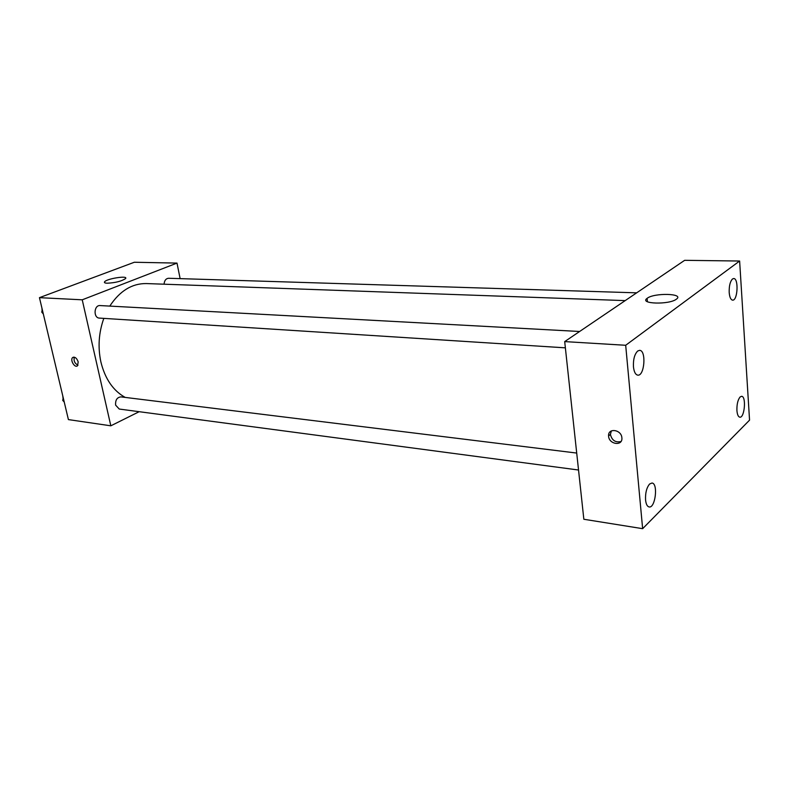 <?xml version="1.0" encoding="UTF-8"?>
<svg xmlns="http://www.w3.org/2000/svg" width="789" height="789" viewBox="0 0 789 789"><rect width="100%" height="100%" fill="white"/><g stroke="black" fill="none" stroke-linecap="round" stroke-linejoin="round"><path stroke-width="1.18" d="M139.199 411.69L110.825 425.813L68.406 419.6L39.45 297.66L134.327 262.254L177.002 263.092L180.129 278.635M103.823 318.371C98.724 332.682 97.747 347.219 100.893 361.983C105.075 378.907 113.172 390.713 125.185 397.409M625.184 300.609L146.29 283.567C131.941 283.429 119.77 290.944 109.789 306.093M110.825 425.813L82.234 299.81L177.002 263.092M636.664 292.837L168.55 278.27C165.887 278.566 164.398 280.539 164.073 284.198M576.71 453.064L120.924 396.887C117.028 397.35 115.263 400.102 115.628 405.142L119.247 409.047L578.534 470.017M565.378 347.841L99.404 318.095C93.201 318.016 93.911 304.919 100.085 305.57L579.619 331.488M82.234 299.81L39.45 297.66M107.136 283.221C104.888 283.113 104.03 282.649 104.562 281.851C106.525 278.645 128.528 275.223 125.559 278.576C121.555 281.259 115.411 282.807 107.136 283.221M78.21 361.964L77.48 365.79C74.669 368.345 69.688 359.616 72.746 357.496C75.014 356.658 76.839 358.147 78.21 361.964M77.963 365.218C74.699 363.433 73.485 360.751 74.334 357.18M583.84 519.261L564.697 341.598L684.655 260.321L739.628 261.021L749.55 420.142L642.64 528.679L583.84 519.261M642.64 528.679L625.687 345.276L564.697 341.598M621.87 437.757L621.89 437.905C622.797 446.574 608.644 444.385 608.585 435.922C607.846 427.677 621.387 429.463 621.87 437.757M625.687 345.276L739.628 261.021M676.36 299.189C669.141 304.939 638.804 303.962 647.098 298.37C653.844 292.64 684.773 293.35 676.42 299.159L676.36 299.189M732.517 278.971C730.131 281.436 729.026 285.934 729.194 292.453C729.618 297.236 730.762 299.8 732.616 300.145C737.715 300.806 738.839 278.172 733.681 278.537L732.517 278.971M637.709 351.006C634.553 354.172 633.133 359.459 633.459 366.875C634.04 371.954 635.49 374.716 637.798 375.15C644.574 376.225 646.477 350.227 639.603 350.346L637.709 351.006M649.613 484.012C646.615 487.622 645.264 492.928 645.56 499.92C646.023 504.151 647.217 506.499 649.11 506.952C655.353 508.412 658.351 483.322 651.98 483.016L649.613 484.012M740.112 396.966C737.833 399.796 736.768 404.303 736.916 410.497C737.271 414.6 738.238 416.829 739.826 417.184C744.609 418.111 746.473 396.236 741.601 396.305L740.112 396.966M620.963 441.524C615.45 442.777 611.929 440.4 610.4 434.404L611.376 430.902M43.326 313.963L41.758 312.148L42.271 309.535M42.912 312.227L41.758 312.148M41.945 308.164L42.093 310.432M64.234 402.035L62.725 400.388L63.228 397.804M63.879 400.536L62.725 400.388M62.804 396.019L63.061 398.662M73.564 357.141L72.746 357.496M104.769 282.778L104.562 281.851M647.384 301.704L647.098 298.37M610.4 434.404L608.585 435.922"/></g></svg>
